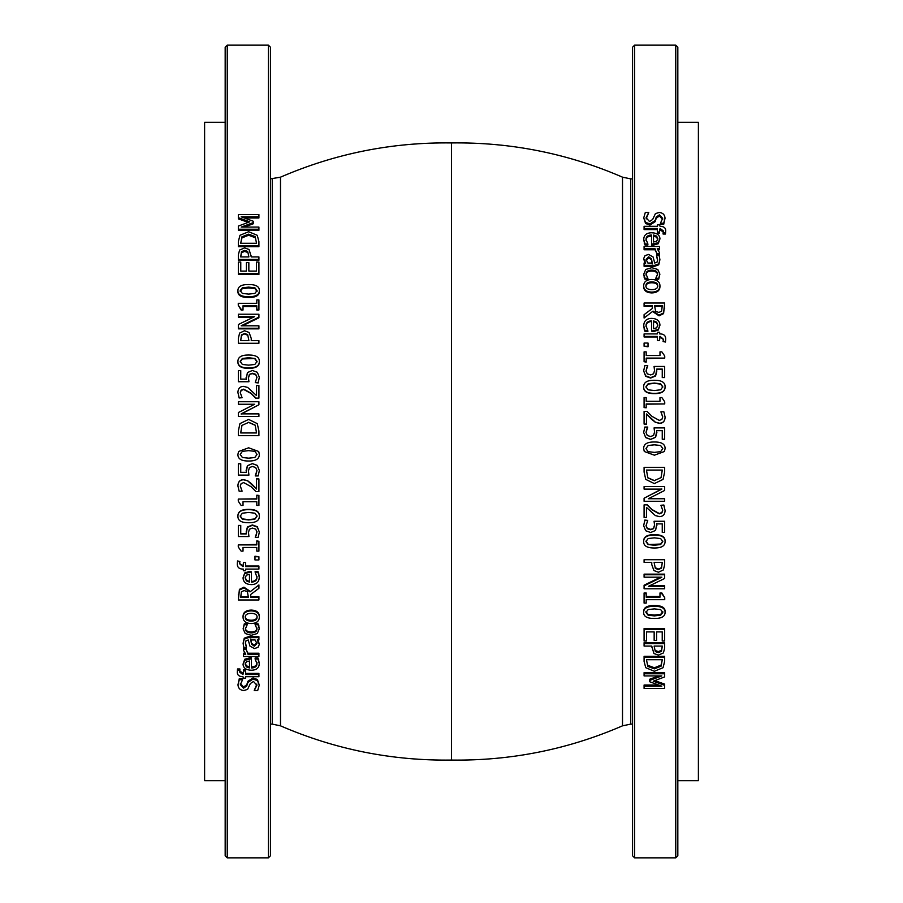 <?xml version="1.0" encoding="UTF-8"?>
<svg xmlns="http://www.w3.org/2000/svg" width="903" height="903" viewBox="0 0 903 903"><rect width="100%" height="100%" fill="white"/><g stroke="black" fill="none" stroke-linecap="round" stroke-linejoin="round"><path stroke-width="1.35" d="M677.826 780.7L698.391 780.7L698.391 122.3L677.826 122.3M270.437 178.884L280.494 177.169C335.047 153.544 392.049 142.132 451.5 142.934C510.951 142.132 567.953 153.544 622.506 177.169L630.734 178.884L630.734 724.116L632.563 724.116M451.5 142.934L451.5 760.066C510.951 760.868 567.953 749.456 622.506 725.831L630.734 724.116M225.174 780.7L204.609 780.7L204.609 122.3L225.174 122.3M272.266 178.884L272.266 724.116L270.437 724.116M258.913 262.005L258.913 273.564L238.336 273.564L238.336 262.005L240.774 262.005L240.774 271.092L246.406 271.092L246.406 262.615L248.844 262.615L248.844 271.092L256.475 271.092L256.475 262.005L258.913 262.005M238.336 273.564L238.336 274.456L258.913 274.456L258.913 273.564M256.475 271.092L256.475 262.965M248.844 263.563L248.844 271.092M246.406 271.092L246.406 263.563M240.774 262.965L240.774 271.092M254.894 287.786L257.062 290.585L254.838 293.441L248.641 294.096L242.365 293.43L240.198 290.585L242.331 287.809L248.618 287.109L254.894 287.786L254.894 288.61L248.618 287.944L242.331 288.633L240.198 291.398M257.062 291.398L254.894 288.61M237.918 290.585C237.907 286.488 241.473 284.479 248.618 284.547C255.888 284.49 259.454 286.511 259.342 290.585C259.387 294.717 255.82 296.76 248.641 296.692C241.349 296.737 237.782 294.694 237.918 290.585L237.918 291.398C237.782 295.484 241.349 297.516 248.641 297.471L248.641 296.692M248.641 297.471C255.82 297.538 259.387 295.507 259.342 291.398L259.342 290.585M238.336 314.221L258.913 314.221L258.913 317.122L241.169 325.802L258.913 325.802L258.913 328.24L238.336 328.24L238.336 324.527L254.623 316.637L238.336 316.637L238.336 314.221M253.212 317.314L238.336 317.314L238.336 316.637M258.913 328.24L258.913 328.861L238.336 328.861L238.336 328.24M242.467 325.802L258.913 317.8L258.913 317.122M244.623 333.478L247.67 334.595L248.901 340.634L240.706 340.634L241.485 334.9L244.623 333.478L241.485 335.487L240.706 340.634M248.901 340.634L247.67 334.595M247.67 335.194L244.623 334.076M239.622 333.094L244.532 330.735L249.104 332.462L251.237 338.399L251.237 340.634L258.913 340.634L258.913 343.287L238.336 343.287L238.336 338.286L239.622 333.094M258.913 343.287L238.336 343.287M251.237 338.964L251.237 340.634M254.894 358.468L257.062 361.437L254.838 364.462L248.641 365.151L242.365 364.451L240.198 361.437L242.331 358.48L248.618 357.746L254.894 358.468L242.331 358.954L240.198 361.889M257.062 361.889L254.894 358.931M237.918 361.437C237.907 357.08 241.473 354.947 248.618 355.014C255.888 354.969 259.454 357.103 259.342 361.437C259.387 365.817 255.82 367.972 248.641 367.905C241.349 367.95 237.782 365.794 237.918 361.437L237.918 361.889C237.782 366.223 241.349 368.379 248.641 368.322L248.641 367.905M248.641 368.322C255.82 368.39 259.387 366.246 259.342 361.889L259.342 361.437M256.531 385.536L258.913 385.536L258.913 398.144L255.989 398.144L251.045 393.2L243.708 389.159L241.124 390.164L240.288 392.67L242.072 397.715L239.137 397.715L237.907 392.466C238.053 388.527 239.938 386.495 243.55 386.371L247.67 387.432L256.531 395.57L256.531 385.536M256.531 395.57L256.531 385.863M242.072 397.715L239.137 397.986L237.907 392.466M258.913 398.144L255.989 398.415L251.045 393.494L243.708 389.475L241.124 390.48L240.288 392.963M247.411 465.779L252.377 463.645L257.321 465.474L259.342 470.553L258.179 475.949L255.256 475.949L256.96 470.497L255.707 467.517L252.355 466.467L249.386 467.63L248.438 471.016L248.935 475.102L238.336 475.102L238.336 463.77L240.751 463.77L240.751 472.438L246.237 472.438L247.411 465.7L252.377 463.589L257.321 465.406L259.342 470.553M247.411 465.7L246.124 470.565M240.751 472.337L246.226 472.337M238.336 463.77L240.751 463.77M248.438 470.914L248.935 475.102M255.256 475.757L256.362 473.522M256.362 473.42L256.96 470.407M256.813 495.42L258.913 495.42L258.913 505.432L256.813 505.432L256.813 501.718L243.02 501.718L243.02 505.432L241.135 505.432L238.268 501.199L238.268 499.066L256.813 499.066L256.813 495.205L258.913 495.42M238.268 499.066L256.813 498.828M243.02 501.718L243.02 505.161M256.813 505.161L256.813 501.718M254.894 513.186L257.062 516.2L254.838 519.259L248.641 519.947L242.365 519.236L240.198 516.2L242.331 513.197L248.618 512.452L254.894 513.186M240.198 515.873L242.365 518.898L248.641 519.609L254.838 518.92L257.062 515.873M237.918 516.2C237.907 511.787 241.473 509.608 248.618 509.664C255.888 509.631 259.454 511.798 259.342 516.2C259.387 520.625 255.82 522.803 248.641 522.724C241.349 522.781 237.782 520.602 237.918 516.2L237.918 515.873C237.907 511.482 241.473 509.315 248.618 509.382C255.888 509.337 259.454 511.504 259.342 515.873L259.342 516.2M256.813 541.315L258.913 541.315L258.913 551.135L256.813 551.135L256.813 547.489L243.02 547.489L243.02 551.135L241.135 551.135L238.268 546.981L238.268 544.893L256.813 544.893L256.813 540.863L258.913 541.315M238.268 544.893L256.813 544.43M243.02 547.489L243.02 550.627M256.813 550.627L256.813 547.489M237.534 561.508L239.916 561.508L239.555 563.743L242.952 566.666L243.471 562.513L245.616 562.513L245.616 566.587L258.913 566.587L258.913 569.093L245.616 569.093L245.616 570.775L243.471 570.775L242.952 569.093C239.216 569.037 237.331 567.366 237.286 564.093L237.534 560.955L239.916 561.508M237.534 560.955L237.286 564.093M243.471 570.177L243.471 569.093M245.616 569.093L245.616 570.177M245.616 566.012L258.913 566.012L258.913 566.587M243.471 562.513L245.616 562.513M239.555 563.483L243.471 566.091M245.176 577.31L246.384 580.245L249.476 581.442L249.476 574.319L249.476 582.108L246.384 580.9L245.176 577.954L246.372 575.166L249.476 574.319M246.384 580.245L246.384 580.9M258.822 574.41L259.263 577.209C259.15 582.029 256.497 584.501 251.271 584.613C246.011 584.376 243.268 582.108 243.042 577.807L244.758 573.529L251.452 571.881L251.452 582.108C255.086 582.006 256.937 580.392 256.994 577.231L255.12 572.152L257.965 572.152L259.263 577.209M255.12 572.152L255.12 571.543L257.965 571.543L257.965 572.152M257.965 571.543L258.822 573.789M251.452 581.442C255.086 581.351 256.937 579.737 256.994 576.599M243.042 577.807L244.758 572.92L250.041 571.272L251.452 571.881M244.758 572.92L244.758 573.529M244.137 590.551L247.377 591.657L248.438 597.414L240.706 597.414L241.406 591.781L244.137 590.551M240.706 596.68L248.438 596.68M249.962 591.894L258.913 584.963L258.913 588.327L250.718 594.467L250.718 597.414L258.913 597.414L258.913 599.976L238.336 599.976L239.419 590.065L243.923 587.853L249.962 591.894L258.913 584.963M238.336 599.231L239.419 589.366L243.923 587.164L249.962 591.183M238.336 594.276L238.336 594.998M250.718 594.467L250.718 596.68L258.913 596.68L258.913 597.414M251.192 613.351C255.143 613.419 257.118 614.706 257.107 617.223C257.084 619.74 255.109 621.038 251.192 621.083C247.219 621.038 245.244 619.74 245.266 617.223C245.244 614.695 247.219 613.408 251.192 613.351M245.266 616.388C245.244 618.894 247.219 620.18 251.192 620.237C255.109 620.18 257.084 618.894 257.107 616.388M243.042 617.223C243.167 613.182 245.887 611.071 251.192 610.868C256.508 611.071 259.229 613.182 259.342 617.223C259.138 621.298 256.418 623.397 251.192 623.544C245.898 623.33 243.178 621.23 243.042 617.223L243.042 616.388C243.167 612.369 245.887 610.27 251.192 610.067C256.508 610.27 259.229 612.369 259.342 616.388L259.342 617.223M243.55 649.359L246.259 649.359L247.953 654.257L258.913 654.257L258.913 656.515L243.471 656.515L243.471 654.257L245.774 654.257L243.471 650.284L243.55 648.365L246.259 648.365L246.259 649.359M243.55 648.365L243.471 650.284M243.471 654.257L243.471 653.23L244.803 653.23M246.135 649.708L247.953 653.23L258.913 653.23L258.913 654.257M247.953 653.23L247.953 654.257M245.176 663.197L246.384 665.816L249.476 666.899L249.476 660.996L249.476 667.983L246.384 666.911L245.176 664.269L246.372 661.752L249.476 660.996M246.384 665.816L246.384 666.911M258.822 661.086L259.263 663.592C259.15 667.927 256.497 670.139 251.271 670.229C246.011 670.015 243.268 667.983 243.042 664.134L244.758 660.285L251.452 658.806L251.452 667.983C255.086 667.904 256.937 666.448 256.994 663.626L255.12 659.055L257.965 659.055L259.263 663.592M255.12 659.055L255.12 658.005L257.965 658.005L257.965 659.055M257.965 658.005L258.822 660.025M251.452 666.899C255.086 666.82 256.937 665.364 256.994 662.554M243.042 664.134L244.758 659.235L250.041 657.756L251.452 657.756L251.452 658.806M244.758 659.235L244.758 660.285M257.411 680.636L259.274 685.084L257.671 690.614L254.24 690.614L256.903 685.253L253.472 681.46L250.323 683.56L247.569 689.407L243.855 690.502C240.221 690.264 238.268 688.379 237.963 684.824L239.306 679.745L242.568 679.745L240.333 684.677L243.573 688.165L246.767 685.964L247.851 682.476L253.043 679.079L257.411 680.636L257.411 679.485L259.274 685.084M240.333 683.503L243.573 686.98L246.767 684.779L247.851 681.313L253.043 677.939L257.411 679.485M237.963 684.824L239.306 678.605L242.568 678.605L242.568 679.745M239.306 678.605L239.306 679.745M256.903 684.068L254.24 690.456M237.534 670.071L239.916 670.071L239.555 672.024L242.952 674.586L243.471 670.952L245.616 670.952L245.616 674.507L258.913 674.507L258.913 676.697L245.616 676.697L245.616 678.164L243.471 678.164L242.952 676.697C239.216 676.652 237.331 675.196 237.286 672.329L237.534 668.965L239.916 668.965L239.916 670.071M237.534 668.965L237.286 672.329M245.616 673.39L258.913 673.39L258.913 674.507M243.471 670.952L243.471 669.845L245.616 669.845L245.616 670.952M239.555 670.906L243.471 673.457M255.109 639.956L256.937 643.591L254.262 646.187L251.452 644.076L250.82 639.956L255.109 639.956M250.82 639.008L251.452 643.105L254.262 645.205L256.937 642.62M258.913 639.956L257.276 639.956L259.342 644.415L257.976 647.349L254.443 648.557L249.928 646.074L248.257 639.956L245.921 640.893L245.402 643.297L246.451 647.451L243.799 647.451L243.099 643.275L244.25 639.143L248.359 637.631L258.913 637.631L258.913 639.956M243.099 643.275L244.25 638.195L248.359 636.694L258.913 636.694L258.913 637.631M245.402 642.326L246.451 647.316M258.089 639.956L259.342 644.415M258.597 640.678L258.597 641.638M258.856 626.524L259.263 628.827L257.276 633.522L251.226 635.317L245.221 633.522L243.121 628.827L244.307 624.695L247.219 624.695L245.39 628.872C245.481 631.434 247.422 632.777 251.226 632.901C254.962 632.822 256.881 631.479 256.994 628.872L255.12 624.695L258.044 624.695L259.263 628.827M255.12 624.695L255.12 623.815L258.044 623.815L258.044 624.695M258.044 623.815L258.856 625.644M245.39 627.98C245.481 630.531 247.422 631.863 251.226 631.987C254.962 631.919 256.881 630.576 256.994 627.98M243.121 628.827L244.307 623.815L247.219 623.815L247.219 624.695M244.307 623.815L244.307 624.695M254.973 556.745L258.913 556.745L258.913 559.95L254.973 559.95L254.973 556.214L258.913 556.745M247.411 527.408L252.377 525.309L257.321 527.104L259.342 532.093L258.179 537.387L255.256 537.387L256.96 532.048L255.707 529.113L252.355 528.086L249.386 529.237L248.438 532.556L248.935 536.551L238.336 536.551L238.336 525.433L240.751 525.433L240.751 533.944L246.237 533.944L247.411 527.025L252.377 524.936L257.321 526.731L259.342 532.093M247.411 527.025L246.124 532.104M240.751 533.538L246.192 533.538M238.336 525.433L240.751 525.433M248.438 532.149L248.935 536.551M255.256 537.195L256.362 535.016M256.362 534.599L256.96 531.641M256.531 478.929L258.913 478.929L258.913 491.638L255.989 491.638L251.045 486.661L243.708 482.586L241.124 483.613L240.288 486.13L242.072 491.209L239.137 491.209L237.907 485.927C238.053 481.954 239.938 479.911 243.55 479.786L247.67 480.847L256.531 489.054L256.531 478.793L258.913 478.929M237.907 485.927L237.907 485.758C238.053 481.807 239.938 479.764 243.55 479.64L247.67 480.701L251.192 483.613M251.192 483.444L256.531 488.862M240.288 485.961L242.072 491.051M254.894 451.353L257.062 454.401L254.838 457.505L248.641 458.205L242.365 457.482L240.198 454.401L242.331 451.365L248.618 450.608L254.894 451.353L248.618 450.62L242.331 451.365M240.198 454.39L242.365 457.449L248.641 458.171L254.838 457.471L257.062 454.39M237.918 454.401L238.561 451.5L248.618 447.798L258.709 451.5L259.342 454.401C259.387 458.882 255.82 461.094 248.641 461.015C241.349 461.072 237.782 458.859 237.918 454.401L238.561 451.5M259.342 454.39L258.709 451.5M248.607 422.265L255.177 425.144L256.542 432.943L240.706 432.943L241.936 425.392L248.607 422.412L241.936 425.392M256.542 432.943L255.177 425.144M255.177 425.279L248.607 422.412M241.936 425.527L240.706 432.943M239.972 423.586L248.641 419.41L257.253 423.62L258.913 430.934L258.913 435.686L238.336 435.686L238.336 430.979L239.972 423.586M258.913 435.686L238.336 435.686M238.336 401.722L258.913 401.722L258.913 404.781L241.169 413.879L258.913 413.879L258.913 416.441L238.336 416.441L238.336 412.547L254.623 404.262L238.336 404.262L238.336 401.722M254.161 404.51L238.336 404.262M258.913 416.441L238.336 416.441M241.169 414.071L258.913 404.781M247.411 372.567L252.377 370.478L257.321 372.273L259.342 377.262L258.179 382.59L255.256 382.59L256.96 377.217L255.707 374.282L252.355 373.244L249.386 374.395L248.438 377.725L248.935 381.743L238.336 381.743L238.336 370.602L240.751 370.602L240.751 379.125L246.237 379.125L247.411 372.567M246.237 379.486L246.124 377.273M240.751 371.009L240.751 379.125M248.935 381.743L238.336 381.743M256.96 377.589L255.707 374.666L252.355 373.639L249.386 374.395M249.386 374.79L248.438 378.097M259.342 377.262L258.179 382.94L255.256 382.59M256.813 299.898L258.913 299.898L258.913 309.3L256.813 309.3L256.813 305.79L243.02 305.79L243.02 309.3L241.135 309.3L238.268 305.304L238.268 303.306L256.813 303.306L256.813 299.898M256.813 303.306L256.813 300.654M243.02 309.3L243.02 310.022L241.135 310.022L238.268 305.304M241.135 310.022L241.135 309.3M256.813 306.523L243.02 306.523M258.913 309.3L258.913 310.022L256.813 310.022L256.813 309.3M244.623 250.391L247.67 251.418L248.901 256.915L240.706 256.915L241.485 251.7L244.623 250.391L244.623 251.406L241.485 252.705L240.706 256.915M248.901 256.915L247.67 251.418M247.67 252.422L244.623 251.406M239.622 250.041L244.532 247.907L249.104 249.476L251.237 256.915L258.913 256.915L258.913 259.342L238.336 259.342L238.336 254.77L239.622 250.041M258.913 259.342L258.913 260.312L238.336 260.312L238.336 259.342M251.237 255.865L251.237 256.915M248.607 234.148L255.177 236.597L256.542 243.279L240.706 243.279L241.936 236.812L248.607 234.148L248.607 235.243L241.936 237.895L241.936 236.812M256.542 243.279L255.177 236.597M255.177 237.681L248.607 235.243M241.936 237.895L240.706 243.279M239.972 235.277L248.641 231.732L257.253 235.299L258.913 241.552L258.913 245.639L238.336 245.639L238.336 241.586L239.972 235.277M258.913 245.639L258.913 246.677L238.336 246.677L238.336 245.639M238.336 214.564L258.913 214.564L258.913 216.81L241.191 216.81L253.246 221.246L253.246 222.623L241.191 227.071L258.913 227.071L258.913 229.227L238.336 229.227L238.336 226.077L249.792 221.799L238.336 217.679L238.336 214.564M248.212 222.386L238.336 218.865L238.336 217.679M258.913 229.227L258.913 230.344L238.336 230.344L238.336 229.227M244.261 227.071L253.246 223.786L253.246 222.623M258.913 216.81L258.913 217.984L244.408 217.984M227.24 451.5L227.24 45.15L268.383 45.15L268.383 857.85L227.24 857.85L227.24 451.5M268.383 857.85L270.437 855.796L270.437 47.204L268.383 45.15M227.24 45.15L225.174 47.204L225.174 855.796L227.24 857.85M644.087 640.995L644.087 629.436L664.664 629.436L664.664 640.995L662.226 640.995L662.226 631.908L656.594 631.908L656.594 640.385L654.156 640.385L654.156 631.908L646.525 631.908L646.525 640.995L644.087 640.995M664.664 629.436L664.664 628.544L644.087 628.544L644.087 629.436M646.525 631.908L646.525 640.035M654.156 639.437L654.156 631.908M656.594 631.908L656.594 639.437M662.226 640.035L662.226 631.908M648.106 615.214L645.938 612.415L648.162 609.559L654.359 608.904L660.635 609.57L662.802 612.415L660.669 615.191L654.382 615.891L648.106 615.214L648.106 614.39L654.382 615.056L660.669 614.367L662.802 611.602M645.938 611.602L648.106 614.39M665.082 612.415C665.093 616.512 661.527 618.521 654.382 618.453C647.112 618.51 643.546 616.489 643.658 612.415C643.613 608.283 647.18 606.24 654.359 606.308C661.651 606.263 665.218 608.306 665.082 612.415L665.082 611.602C665.218 607.516 661.651 605.484 654.359 605.529L654.359 606.308M654.359 605.529C647.18 605.461 643.613 607.493 643.658 611.602L643.658 612.415M664.664 588.779L644.087 588.779L644.087 585.878L661.831 577.198L644.087 577.198L644.087 574.76L664.664 574.76L664.664 578.473L648.377 586.363L664.664 586.363L664.664 588.779M649.788 585.686L664.664 585.686L664.664 586.363M644.087 574.76L644.087 574.139L664.664 574.139L664.664 574.76M660.533 577.198L644.087 585.2L644.087 585.878M658.377 569.522L655.33 568.405L654.099 562.366L662.294 562.366L661.515 568.1L658.377 569.522L661.515 567.513L662.294 562.366M654.099 562.366L655.33 568.405M655.33 567.806L658.377 568.924M663.378 569.906L658.468 572.265L653.896 570.538L651.763 564.601L651.763 562.366L644.087 562.366L644.087 559.713L664.664 559.713L664.664 564.714L663.378 569.906M644.087 559.713L664.664 559.713M651.763 564.036L651.763 562.366M648.106 544.532L645.938 541.563L648.162 538.538L654.359 537.849L660.635 538.549L662.802 541.563L660.669 544.52L654.382 545.254L648.106 544.532L660.669 544.046L662.802 541.111M645.938 541.111L648.106 544.069M665.082 541.563C665.093 545.92 661.527 548.053 654.382 547.986C647.112 548.031 643.546 545.897 643.658 541.563C643.613 537.183 647.18 535.027 654.359 535.095C661.651 535.05 665.218 537.206 665.082 541.563L665.082 541.111C665.218 536.777 661.651 534.621 654.359 534.678L654.359 535.095M654.359 534.678C647.18 534.61 643.613 536.754 643.658 541.111L643.658 541.563M646.469 517.464L644.087 517.464L644.087 504.856L647.011 504.856L651.955 509.8L659.292 513.841L661.876 512.836L662.712 510.33L660.928 505.285L663.863 505.285L665.093 510.534C664.947 514.473 663.062 516.505 659.45 516.629L655.33 515.568L646.469 507.43L646.469 517.464M646.469 507.43L646.469 517.137M660.928 505.285L663.863 505.014L665.093 510.534M644.087 504.856L647.011 504.585L651.955 509.506L659.292 513.525L661.876 512.52L662.712 510.037M655.589 437.221L650.623 439.355L645.679 437.526L643.658 432.447L644.821 427.051L647.744 427.051L646.04 432.503L647.293 435.483L650.645 436.533L653.614 435.37L654.562 431.984L654.065 427.898L664.664 427.898L664.664 439.23L662.249 439.23L662.249 430.562L656.763 430.562L655.589 437.3L650.623 439.411L645.679 437.594L643.658 432.447M655.589 437.3L656.876 432.435M662.249 430.663L656.774 430.663M664.664 439.23L662.249 439.23M654.562 432.085L654.065 427.898M647.744 427.243L646.638 429.478M646.638 429.58L646.04 432.593M646.187 407.58L644.087 407.58L644.087 397.568L646.187 397.568L646.187 401.282L659.98 401.282L659.98 397.568L661.865 397.568L664.732 401.801L664.732 403.934L646.187 403.934L646.187 407.795L644.087 407.58M664.732 403.934L646.187 404.172M659.98 401.282L659.98 397.839M646.187 397.839L646.187 401.282M648.106 389.814L645.938 386.8L648.162 383.741L654.359 383.053L660.635 383.764L662.802 386.8L660.669 389.803L654.382 390.547L648.106 389.814M662.802 387.127L660.635 384.102L654.359 383.391L648.162 384.08L645.938 387.127M665.082 386.8C665.093 391.213 661.527 393.392 654.382 393.336C647.112 393.369 643.546 391.202 643.658 386.8C643.613 382.375 647.18 380.197 654.359 380.276C661.651 380.219 665.218 382.398 665.082 386.8L665.082 387.127C665.093 391.518 661.527 393.685 654.382 393.618C647.112 393.663 643.546 391.496 643.658 387.127L643.658 386.8M646.187 361.685L644.087 361.685L644.087 351.865L646.187 351.865L646.187 355.511L659.98 355.511L659.98 351.865L661.865 351.865L664.732 356.019L664.732 358.107L646.187 358.107L646.187 362.137L644.087 361.685M664.732 358.107L646.187 358.57M659.98 355.511L659.98 352.373M646.187 352.373L646.187 355.511M665.466 341.492L663.084 341.492L663.445 339.257L660.048 336.334L659.529 340.487L657.384 340.487L657.384 336.413L644.087 336.413L644.087 333.907L657.384 333.907L657.384 332.225L659.529 332.225L660.048 333.907C663.784 333.963 665.669 335.634 665.714 338.907L665.466 342.045L663.084 341.492M665.466 342.045L665.714 338.907M659.529 332.823L659.529 333.907M657.384 333.907L657.384 332.823M657.384 336.988L644.087 336.988L644.087 336.413M659.529 340.487L657.384 340.487M663.445 339.517L659.529 336.909M657.824 325.69L656.616 322.755L653.524 321.558L653.524 328.681L653.524 320.892L656.616 322.1L657.824 325.046L656.628 327.834L653.524 328.681M656.616 322.755L656.616 322.1M644.178 328.59L643.737 325.791C643.85 320.971 646.503 318.499 651.729 318.387C656.989 318.624 659.732 320.892 659.958 325.193L658.242 329.471L651.548 331.119L651.548 320.892C647.914 320.994 646.063 322.608 646.006 325.769L647.88 330.848L645.035 330.848L643.737 325.791M647.88 330.848L647.88 331.457L645.035 331.457L645.035 330.848M645.035 331.457L644.178 329.211M651.548 321.558C647.914 321.649 646.063 323.263 646.006 326.401M659.958 325.193L658.242 330.08L652.959 331.728L651.548 331.119M658.242 330.08L658.242 329.471M658.863 312.449L655.623 311.343L654.562 305.586L662.294 305.586L661.594 311.219L658.863 312.449M662.294 306.32L654.562 306.32M653.038 311.106L644.087 318.037L644.087 314.673L652.282 308.533L652.282 305.586L644.087 305.586L644.087 303.024L664.664 303.024L663.581 312.935L659.077 315.147L653.038 311.106L644.087 318.037M664.664 303.769L663.581 313.634L659.077 315.836L653.038 311.817M664.664 308.724L664.664 308.002M652.282 308.533L652.282 306.32L644.087 306.32L644.087 305.586M651.808 289.649C647.857 289.581 645.882 288.294 645.893 285.777C645.916 283.26 647.891 281.962 651.808 281.917C655.781 281.962 657.756 283.26 657.734 285.777C657.756 288.305 655.781 289.592 651.808 289.649M657.734 286.612C657.756 284.106 655.781 282.82 651.808 282.763C647.891 282.82 645.916 284.106 645.893 286.612M659.958 285.777C659.833 289.818 657.113 291.929 651.808 292.132C646.492 291.929 643.771 289.818 643.658 285.777C643.862 281.702 646.582 279.603 651.808 279.456C657.102 279.67 659.822 281.77 659.958 285.777L659.958 286.612C659.833 290.631 657.113 292.73 651.808 292.933C646.492 292.73 643.771 290.631 643.658 286.612L643.658 285.777M659.45 253.641L656.741 253.641L655.047 248.743L644.087 248.743L644.087 246.485L659.529 246.485L659.529 248.743L657.226 248.743L659.529 252.716L659.45 254.635L656.741 254.635L656.741 253.641M659.45 254.635L659.529 252.716M659.529 248.743L659.529 249.77L658.197 249.77M656.865 253.291L655.047 249.77L644.087 249.77L644.087 248.743M655.047 249.77L655.047 248.743M657.824 239.803L656.616 237.184L653.524 236.101L653.524 242.004L653.524 235.017L656.616 236.089L657.824 238.731L656.628 241.248L653.524 242.004M656.616 237.184L656.616 236.089M644.178 241.914L643.737 239.408C643.85 235.073 646.503 232.861 651.729 232.771C656.989 232.985 659.732 235.017 659.958 238.866L658.242 242.715L651.548 244.194L651.548 235.017C647.914 235.096 646.063 236.552 646.006 239.374L647.88 243.945L645.035 243.945L643.737 239.408M647.88 243.945L647.88 244.995L645.035 244.995L645.035 243.945M645.035 244.995L644.178 242.975M651.548 236.101C647.914 236.18 646.063 237.636 646.006 240.446M659.958 238.866L658.242 243.765L652.959 245.244L651.548 245.244L651.548 244.194M658.242 243.765L658.242 242.715M645.589 222.364L643.726 217.916L645.329 212.386L648.76 212.386L646.096 217.747L649.528 221.54L652.677 219.44L655.431 213.593L659.145 212.498C662.779 212.736 664.732 214.621 665.037 218.176L663.694 223.255L660.432 223.255L662.667 218.323L659.427 214.835L656.233 217.036L655.149 220.524L649.957 223.921L645.589 222.364L645.589 223.515L643.726 217.916M662.667 219.497L659.427 216.02L656.233 218.221L655.149 221.686L649.957 225.061L645.589 223.515M665.037 218.176L663.694 224.395L660.432 224.395L660.432 223.255M663.694 224.395L663.694 223.255M646.096 218.932L648.76 212.544M665.466 232.929L663.084 232.929L663.445 230.976L660.048 228.414L659.529 232.048L657.384 232.048L657.384 228.493L644.087 228.493L644.087 226.303L657.384 226.303L657.384 224.836L659.529 224.836L660.048 226.303C663.784 226.348 665.669 227.804 665.714 230.671L665.466 234.035L663.084 234.035L663.084 232.929M665.466 234.035L665.714 230.671M657.384 229.61L644.087 229.61L644.087 228.493M659.529 232.048L659.529 233.155L657.384 233.155L657.384 232.048M663.445 232.094L659.529 229.543M647.891 263.044L646.063 259.409L648.738 256.813L651.548 258.924L652.18 263.044L647.891 263.044M652.18 263.992L651.548 259.895L648.738 257.795L646.063 260.38M644.087 263.044L645.724 263.044L643.658 258.585L645.024 255.651L648.557 254.443L653.072 256.926L654.743 263.044L657.079 262.107L657.598 259.703L656.549 255.549L659.201 255.549L659.901 259.725L658.75 263.857L654.641 265.369L644.087 265.369L644.087 263.044M659.901 259.725L658.75 264.805L654.641 266.306L644.087 266.306L644.087 265.369M657.598 260.674L656.549 255.684M644.911 263.044L643.658 258.585M644.403 262.322L644.403 261.362M644.144 276.476L643.737 274.173L645.724 269.478L651.774 267.683L657.779 269.478L659.879 274.173L658.693 278.305L655.781 278.305L657.61 274.128C657.519 271.566 655.578 270.223 651.774 270.099C648.038 270.178 646.119 271.521 646.006 274.128L647.88 278.305L644.956 278.305L643.737 274.173M647.88 278.305L647.88 279.185L644.956 279.185L644.956 278.305M644.956 279.185L644.144 277.356M657.61 275.02C657.519 272.469 655.578 271.137 651.774 271.013C648.038 271.081 646.119 272.424 646.006 275.02M659.879 274.173L658.693 279.185L655.781 279.185L655.781 278.305M658.693 279.185L658.693 278.305M648.027 346.255L644.087 346.255L644.087 343.05L648.027 343.05L648.027 346.786L644.087 346.255M655.589 375.592L650.623 377.691L645.679 375.896L643.658 370.907L644.821 365.613L647.744 365.613L646.04 370.952L647.293 373.887L650.645 374.914L653.614 373.763L654.562 370.444L654.065 366.449L664.664 366.449L664.664 377.567L662.249 377.567L662.249 369.056L656.763 369.056L655.589 375.975L650.623 378.064L645.679 376.269L643.658 370.907M655.589 375.975L656.876 370.896M662.249 369.462L656.808 369.462M664.664 377.567L662.249 377.567M654.562 370.851L654.065 366.449M647.744 365.805L646.638 367.984M646.638 368.401L646.04 371.359M646.469 424.071L644.087 424.071L644.087 411.362L647.011 411.362L651.955 416.339L659.292 420.414L661.876 419.387L662.712 416.87L660.928 411.791L663.863 411.791L665.093 417.073C664.947 421.046 663.062 423.089 659.45 423.214L655.33 422.152L646.469 413.946L646.469 424.207L644.087 424.071M665.093 417.073L665.093 417.242C664.947 421.193 663.062 423.236 659.45 423.36L655.33 422.299L651.808 419.387M651.808 419.556L646.469 414.138M662.712 417.039L660.928 411.949M648.106 451.647L645.938 448.599L648.162 445.495L654.359 444.795L660.635 445.518L662.802 448.599L660.669 451.635L654.382 452.392L648.106 451.647L654.382 452.38L660.669 451.635M662.802 448.61L660.635 445.551L654.359 444.829L648.162 445.529L645.938 448.61M665.082 448.599L664.439 451.5L654.382 455.202L644.29 451.5L643.658 448.599C643.613 444.118 647.18 441.906 654.359 441.985C661.651 441.928 665.218 444.141 665.082 448.599L664.439 451.5M643.658 448.61L644.29 451.5M654.393 480.735L647.823 477.856L646.458 470.057L662.294 470.057L661.064 477.608L654.393 480.588L661.064 477.608M646.458 470.057L647.823 477.856M647.823 477.721L654.393 480.588M661.064 477.473L662.294 470.057M663.028 479.414L654.359 483.59L645.747 479.38L644.087 472.066L644.087 467.314L664.664 467.314L664.664 472.021L663.028 479.414M644.087 467.314L664.664 467.314M664.664 501.278L644.087 501.278L644.087 498.219L661.831 489.121L644.087 489.121L644.087 486.559L664.664 486.559L664.664 490.453L648.377 498.738L664.664 498.738L664.664 501.278M648.839 498.49L664.664 498.738M644.087 486.559L664.664 486.559M661.831 488.929L644.087 498.219M655.589 530.433L650.623 532.522L645.679 530.727L643.658 525.738L644.821 520.41L647.744 520.41L646.04 525.783L647.293 528.718L650.645 529.756L653.614 528.605L654.562 525.275L654.065 521.257L664.664 521.257L664.664 532.398L662.249 532.398L662.249 523.875L656.763 523.875L655.589 530.433M656.763 523.514L656.876 525.727M662.249 531.991L662.249 523.875M654.065 521.257L664.664 521.257M646.04 525.411L647.293 528.334L650.645 529.361L653.614 528.605M653.614 528.21L654.562 524.903M643.658 525.738L644.821 520.06L647.744 520.41M646.187 603.102L644.087 603.102L644.087 593.7L646.187 593.7L646.187 597.21L659.98 597.21L659.98 593.7L661.865 593.7L664.732 597.696L664.732 599.694L646.187 599.694L646.187 603.102M646.187 599.694L646.187 602.346M659.98 593.7L659.98 592.978L661.865 592.978L664.732 597.696M661.865 592.978L661.865 593.7M646.187 596.477L659.98 596.477M644.087 593.7L644.087 592.978L646.187 592.978L646.187 593.7M658.377 652.609L655.33 651.582L654.099 646.085L662.294 646.085L661.515 651.3L658.377 652.609L658.377 651.594L661.515 650.295L662.294 646.085M654.099 646.085L655.33 651.582M655.33 650.578L658.377 651.594M663.378 652.959L658.468 655.093L653.896 653.524L651.763 646.085L644.087 646.085L644.087 643.658L664.664 643.658L664.664 648.23L663.378 652.959M644.087 643.658L644.087 642.688L664.664 642.688L664.664 643.658M651.763 647.135L651.763 646.085M654.393 668.852L647.823 666.403L646.458 659.721L662.294 659.721L661.064 666.188L654.393 668.852L654.393 667.757L661.064 665.105L661.064 666.188M646.458 659.721L647.823 666.403M647.823 665.319L654.393 667.757M661.064 665.105L662.294 659.721M663.028 667.723L654.359 671.268L645.747 667.701L644.087 661.447L644.087 657.361L664.664 657.361L664.664 661.414L663.028 667.723M644.087 657.361L644.087 656.323L664.664 656.323L664.664 657.361M664.664 688.436L644.087 688.436L644.087 686.19L661.809 686.19L649.754 681.754L649.754 680.377L661.809 675.929L644.087 675.929L644.087 673.773L664.664 673.773L664.664 676.923L653.208 681.201L664.664 685.321L664.664 688.436M654.788 680.614L664.664 684.135L664.664 685.321M644.087 673.773L644.087 672.656L664.664 672.656L664.664 673.773M658.738 675.929L649.754 679.214L649.754 680.377M644.087 686.19L644.087 685.016L658.592 685.016M675.76 451.5L675.76 857.85L634.617 857.85L634.617 45.15L675.76 45.15L675.76 451.5M634.617 45.15L632.563 47.204L632.563 855.796L634.617 857.85M675.76 857.85L677.826 855.796L677.826 47.204L675.76 45.15M622.506 177.169L622.506 725.831M280.494 177.169L280.494 725.831C335.047 749.456 392.049 760.868 451.5 760.066M242.331 288.633L242.331 287.809M241.485 335.487L241.485 334.9M242.952 566.091L242.952 566.666M250.041 571.272L250.041 571.881M243.923 587.164L243.923 587.853M239.419 589.366L239.419 590.065M251.192 620.237L251.192 621.083M251.192 610.067L251.192 610.868M250.041 657.756L250.041 658.806M253.043 677.939L253.043 679.079M247.851 681.313L247.851 682.476M246.767 684.779L246.767 685.964M243.573 686.98L243.573 688.165M242.952 673.457L242.952 674.586M251.452 643.105L251.452 644.076M254.262 645.205L254.262 646.187M248.359 636.694L248.359 637.631M244.25 638.195L244.25 639.143M251.226 631.987L251.226 632.901M241.485 252.705L241.485 251.7M660.669 614.367L660.669 615.191M661.515 567.513L661.515 568.1M660.048 336.909L660.048 336.334M652.959 331.728L652.959 331.119M659.077 315.836L659.077 315.147M663.581 313.634L663.581 312.935M651.808 282.763L651.808 281.917M651.808 292.933L651.808 292.132M652.959 245.244L652.959 244.194M649.957 225.061L649.957 223.921M655.149 221.686L655.149 220.524M656.233 218.221L656.233 217.036M659.427 216.02L659.427 214.835M660.048 229.543L660.048 228.414M651.548 259.895L651.548 258.924M648.738 257.795L648.738 256.813M654.641 266.306L654.641 265.369M658.75 264.805L658.75 263.857M651.774 271.013L651.774 270.099M661.515 650.295L661.515 651.3M630.734 178.884L632.563 178.884M272.266 724.116L280.494 725.831"/></g></svg>
